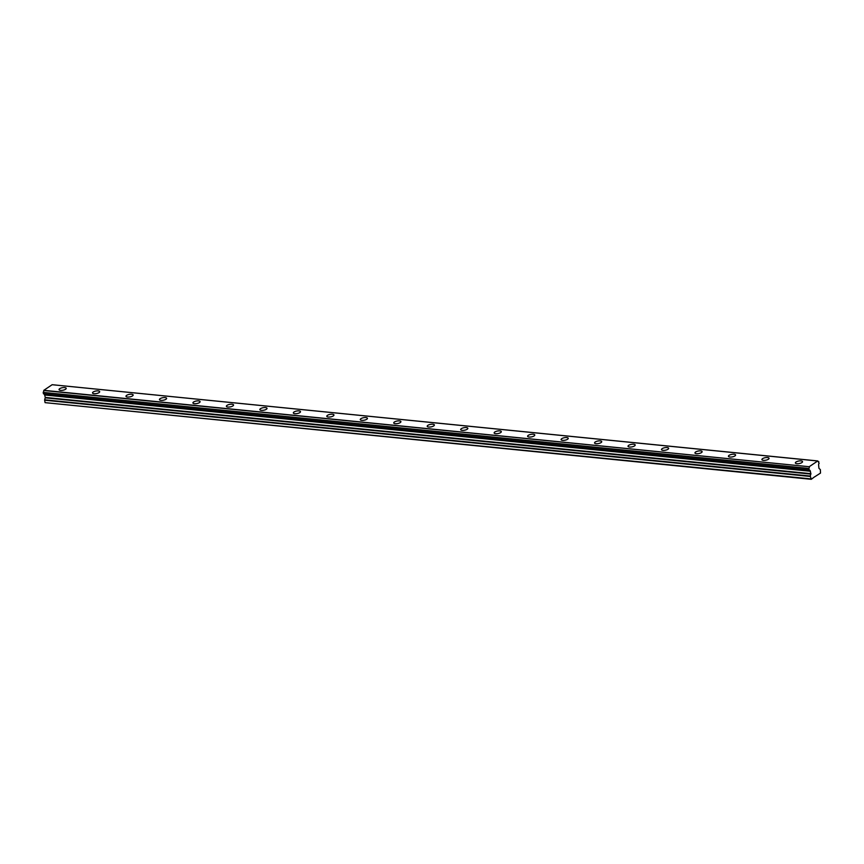 <?xml version="1.0" encoding="UTF-8"?>
<svg xmlns="http://www.w3.org/2000/svg" width="864" height="864" viewBox="0 0 864 864"><rect width="100%" height="100%" fill="white"/><g stroke="black" fill="none" stroke-linecap="round" stroke-linejoin="round"><path stroke-width="1.3" d="M796.867 463.698A3.65 1.296 -10.4 0 0 800.701 463.158A3.65 1.296 -10.4 0 0 802.537 461.635A3.65 1.296 -10.4 0 0 801.025 460.89A3.65 1.296 -10.4 0 0 797.202 461.43A3.65 1.296 -10.4 0 0 795.366 462.953A3.65 1.296 -10.4 0 0 796.867 463.698M60.545 390.377A3.65 1.296 -10.4 0 0 64.379 389.837A3.65 1.296 -10.4 0 0 66.215 388.314A3.65 1.296 -10.4 0 0 64.714 387.569A3.65 1.296 -10.4 0 0 60.88 388.109A3.65 1.296 -10.4 0 0 59.044 389.632A3.65 1.296 -10.4 0 0 60.545 390.377M94.014 393.703A3.65 1.296 -10.4 0 0 97.848 393.174A3.65 1.296 -10.4 0 0 99.684 391.651A3.65 1.296 -10.4 0 0 98.183 390.906A3.65 1.296 -10.4 0 0 94.349 391.435A3.65 1.296 -10.4 0 0 92.513 392.958A3.65 1.296 -10.4 0 0 94.014 393.703M127.483 397.04A3.65 1.296 -10.4 0 0 131.317 396.5A3.65 1.296 -10.4 0 0 133.153 394.978A3.65 1.296 -10.4 0 0 131.652 394.232A3.65 1.296 -10.4 0 0 127.818 394.772A3.65 1.296 -10.4 0 0 125.982 396.295A3.65 1.296 -10.4 0 0 127.483 397.04M160.952 400.367A3.65 1.296 -10.4 0 0 164.786 399.838A3.65 1.296 -10.4 0 0 166.622 398.315A3.65 1.296 -10.4 0 0 165.121 397.57A3.65 1.296 -10.4 0 0 161.287 398.11A3.65 1.296 -10.4 0 0 159.451 399.632A3.65 1.296 -10.4 0 0 160.952 400.367M194.422 403.704A3.65 1.296 -10.4 0 0 198.256 403.164A3.65 1.296 -10.4 0 0 200.092 401.641A3.65 1.296 -10.4 0 0 198.59 400.896A3.65 1.296 -10.4 0 0 194.756 401.436A3.65 1.296 -10.4 0 0 192.92 402.959A3.65 1.296 -10.4 0 0 194.422 403.704M227.891 407.041A3.65 1.296 -10.4 0 0 231.725 406.501A3.65 1.296 -10.4 0 0 233.561 404.978A3.65 1.296 -10.4 0 0 232.06 404.233A3.65 1.296 -10.4 0 0 228.226 404.773A3.65 1.296 -10.4 0 0 226.39 406.296A3.65 1.296 -10.4 0 0 227.891 407.041M261.36 410.368A3.65 1.296 -10.4 0 0 265.194 409.838A3.65 1.296 -10.4 0 0 267.03 408.305A3.65 1.296 -10.4 0 0 265.529 407.57A3.65 1.296 -10.4 0 0 261.695 408.1A3.65 1.296 -10.4 0 0 259.859 409.622A3.65 1.296 -10.4 0 0 261.36 410.368M294.829 413.705A3.65 1.296 -10.4 0 0 298.663 413.165A3.65 1.296 -10.4 0 0 300.499 411.642A3.65 1.296 -10.4 0 0 298.998 410.897A3.65 1.296 -10.4 0 0 295.164 411.437A3.65 1.296 -10.4 0 0 293.328 412.96A3.65 1.296 -10.4 0 0 294.829 413.705M328.298 417.031A3.65 1.296 -10.4 0 0 332.132 416.502A3.65 1.296 -10.4 0 0 333.968 414.979A3.65 1.296 -10.4 0 0 332.467 414.234A3.65 1.296 -10.4 0 0 328.633 414.763A3.65 1.296 -10.4 0 0 326.797 416.297A3.65 1.296 -10.4 0 0 328.298 417.031M361.768 420.368A3.65 1.296 -10.4 0 0 365.602 419.828A3.65 1.296 -10.4 0 0 367.438 418.306A3.65 1.296 -10.4 0 0 365.936 417.56A3.65 1.296 -10.4 0 0 362.102 418.1A3.65 1.296 -10.4 0 0 360.266 419.623A3.65 1.296 -10.4 0 0 361.768 420.368M395.237 423.706A3.65 1.296 -10.4 0 0 399.071 423.166A3.65 1.296 -10.4 0 0 400.907 421.643A3.65 1.296 -10.4 0 0 399.406 420.898A3.65 1.296 -10.4 0 0 395.572 421.438A3.65 1.296 -10.4 0 0 393.736 422.96A3.65 1.296 -10.4 0 0 395.237 423.706M428.706 427.032A3.65 1.296 -10.4 0 0 432.54 426.492A3.65 1.296 -10.4 0 0 434.376 424.969A3.65 1.296 -10.4 0 0 432.875 424.235A3.65 1.296 -10.4 0 0 429.041 424.764A3.65 1.296 -10.4 0 0 427.205 426.287A3.65 1.296 -10.4 0 0 428.706 427.032M462.175 430.369A3.65 1.296 -10.4 0 0 466.009 429.829A3.65 1.296 -10.4 0 0 467.845 428.306A3.65 1.296 -10.4 0 0 466.344 427.561A3.65 1.296 -10.4 0 0 462.51 428.101A3.65 1.296 -10.4 0 0 460.674 429.624A3.65 1.296 -10.4 0 0 462.175 430.369M495.644 433.696A3.65 1.296 -10.4 0 0 499.478 433.166A3.65 1.296 -10.4 0 0 501.314 431.644A3.65 1.296 -10.4 0 0 499.813 430.898A3.65 1.296 -10.4 0 0 495.979 431.428A3.65 1.296 -10.4 0 0 494.143 432.95A3.65 1.296 -10.4 0 0 495.644 433.696M529.114 437.033A3.65 1.296 -10.4 0 0 532.948 436.493A3.65 1.296 -10.4 0 0 534.784 434.97A3.65 1.296 -10.4 0 0 533.282 434.225A3.65 1.296 -10.4 0 0 529.448 434.765A3.65 1.296 -10.4 0 0 527.612 436.288A3.65 1.296 -10.4 0 0 529.114 437.033M562.583 440.359A3.65 1.296 -10.4 0 0 566.417 439.83A3.65 1.296 -10.4 0 0 568.253 438.307A3.65 1.296 -10.4 0 0 566.752 437.562A3.65 1.296 -10.4 0 0 562.918 438.102A3.65 1.296 -10.4 0 0 561.082 439.625A3.65 1.296 -10.4 0 0 562.583 440.359M596.052 443.696A3.65 1.296 -10.4 0 0 599.886 443.156A3.65 1.296 -10.4 0 0 601.722 441.634A3.65 1.296 -10.4 0 0 600.221 440.899A3.65 1.296 -10.4 0 0 596.387 441.428A3.65 1.296 -10.4 0 0 594.551 442.951A3.65 1.296 -10.4 0 0 596.052 443.696M629.521 447.034A3.65 1.296 -10.4 0 0 633.355 446.494A3.65 1.296 -10.4 0 0 635.191 444.971A3.65 1.296 -10.4 0 0 633.69 444.226A3.65 1.296 -10.4 0 0 629.856 444.766A3.65 1.296 -10.4 0 0 628.02 446.288A3.65 1.296 -10.4 0 0 629.521 447.034M662.99 450.36A3.65 1.296 -10.4 0 0 666.824 449.831A3.65 1.296 -10.4 0 0 668.66 448.308A3.65 1.296 -10.4 0 0 667.148 447.563A3.65 1.296 -10.4 0 0 663.325 448.092A3.65 1.296 -10.4 0 0 661.489 449.615A3.65 1.296 -10.4 0 0 662.99 450.36M696.46 453.697A3.65 1.296 -10.4 0 0 700.294 453.157A3.65 1.296 -10.4 0 0 702.13 451.634A3.65 1.296 -10.4 0 0 700.618 450.889A3.65 1.296 -10.4 0 0 696.794 451.429A3.65 1.296 -10.4 0 0 694.958 452.952A3.65 1.296 -10.4 0 0 696.46 453.697M729.929 457.024A3.65 1.296 -10.4 0 0 733.763 456.494A3.65 1.296 -10.4 0 0 735.599 454.972A3.65 1.296 -10.4 0 0 734.087 454.226A3.65 1.296 -10.4 0 0 730.264 454.766A3.65 1.296 -10.4 0 0 728.428 456.289A3.65 1.296 -10.4 0 0 729.929 457.024M763.398 460.361A3.65 1.296 -10.4 0 0 767.232 459.821A3.65 1.296 -10.4 0 0 769.068 458.298A3.65 1.296 -10.4 0 0 767.556 457.553A3.65 1.296 -10.4 0 0 763.733 458.093A3.65 1.296 -10.4 0 0 761.897 459.616A3.65 1.296 -10.4 0 0 763.398 460.361M814.579 476.809L811.264 479.304L810.27 476.053L44.658 399.816L45.295 397.44L44.528 394.61L810.097 470.783A1.49 0.875 95.7 0 0 809.438 470.038A1.49 0.875 95.7 0 0 809.158 470.081L808.855 468.428A1.49 0.875 95.7 0 0 809.363 466.744L43.816 390.323L52.153 384.707L817.765 460.944L809.428 466.56M809.06 469.994L43.448 393.757L809.104 470.081M814.698 476.809L820.487 473.094L820.357 469.649L818.932 468.277L818.618 465.048A1.49 0.875 95.7 0 1 819.115 463.385L818.273 461.668L818.845 461.722M52.153 384.707L817.873 461.009A1.49 0.875 95.7 0 0 818.543 461.765A1.49 0.875 95.7 0 0 818.813 461.722M810.14 470.848L810.907 473.677L810.27 476.053M811.264 479.304L45.079 402.646L44.636 400.216L810.248 476.453M810.097 470.783L44.528 394.61M44.485 394.546A1.49 0.875 95.7 0 0 44.096 393.908M43.448 393.757L43.2 392.386L808.801 468.623M808.855 468.428L43.2 392.386M43.254 392.191A1.49 0.875 95.7 0 0 43.751 390.506L43.816 390.323M44.852 395.01L810.454 471.247M810.691 478.883L45.079 402.646M44.701 394.729L810.313 470.966M43.751 390.506L809.363 466.744M810.907 473.677L45.295 397.44M45.274 397.84L810.875 474.077M809.136 470.092L43.524 393.854"/></g></svg>
